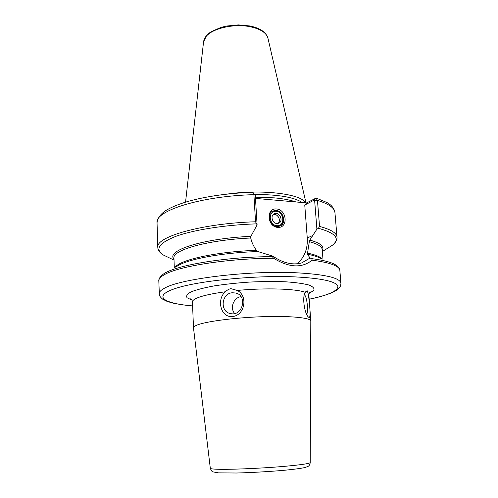 <?xml version="1.0" encoding="UTF-8"?>
<svg xmlns="http://www.w3.org/2000/svg" width="498" height="498" viewBox="0 0 498 498"><rect width="100%" height="100%" fill="white"/><g stroke="black" fill="none" stroke-linecap="round" stroke-linejoin="round"><path stroke-width="0.75" d="M305.299 292.345L307.341 290.882L308.256 294.001C309.432 301.371 311.294 318.732 308.891 317.4L308.355 316.989C304.602 313.871 301.888 296.764 305.299 292.345C296.453 288.74 265.509 287.72 237.266 290.44C248.247 295.781 244.91 315.415 232.51 316.541C220.57 317.83 216.406 299.286 225.351 291.772C227.343 289.936 229.198 288.902 230.91 288.672L237.266 290.44M306.65 314.282C308.71 311.729 306.899 296.192 304.378 294.741M232.311 292.756C221.224 293.434 219.68 311.991 230.655 313.603C242.626 316.485 247.792 295.719 235.828 293.029L232.311 292.756M240.97 296.64C233.63 297.58 229.727 307.945 234.633 313.516M276.017 210.486C283.605 210.704 286.823 223.733 279.839 226.098L277.087 226.515C269.574 226.391 266.212 213.505 273.004 210.978L276.017 210.486M277.772 227.418C288.392 228.215 287.078 209.72 276.533 208.961C265.87 207.946 267.059 226.752 277.772 227.418M255.48 198.403L306.675 202.904L304.757 205.058L314.033 200.159L314.649 200.663L316.902 229.161L318.415 228.302L319.542 226.434L317.463 200.408L315.975 198.098L306.675 202.904M297.119 263.778C304.477 257.454 307.857 248.857 307.254 237.982L304.757 205.058M310.235 462.549L310.802 321.054C310.827 317.873 291.442 315.813 264.282 316.647C237.166 317.456 208.301 321.054 198.185 324.665C195.017 325.779 193.454 326.831 193.492 327.815L210.318 468.307C210.386 468.668 211.855 468.942 214.719 469.122C225.177 469.875 260.068 468.518 284.619 466.327C301.172 464.833 309.712 463.57 310.235 462.549C309.93 464.634 309.165 465.929 307.932 466.427L305.405 467.404C302.074 468.263 293.832 469.39 283.013 470.392C267.955 471.699 249.672 472.695 236.556 473.013L218.491 472.863L213.057 471.899C212.241 471.992 211.333 470.797 210.318 468.307M272.823 256.134L272.294 256.651L273.607 258.269C289.064 267.725 301.906 268.36 312.115 260.186L311.885 258.661L310.086 258.032L301.57 262.963C292.612 265.347 283.032 263.069 272.823 256.134L257.964 251.577L256.445 250.357C253.65 246.554 251.745 242.439 250.724 238.019L250.868 236.363L257.099 224.928L255.293 195.334L253.258 192.776M255.293 195.334L253.899 194.674C200.738 196.019 154.548 210.928 157.044 222.843C157.412 217.495 161.993 212.895 166.288 210.281C171.835 206.919 179.454 203.856 189.134 201.099C207.274 196.187 228.308 193.243 252.243 192.272L253.133 192.633L253.899 194.674L255.536 221.778L257.099 224.928M310.086 258.032L307.359 254.223L309.32 241.655L309.793 240.08L316.902 229.161M315.975 198.098L314.033 200.159M305.623 202.811C301.302 193.927 261.842 189.003 227.1 194.096M302.199 202.512C294.075 197.183 278.264 194.506 254.777 194.469M280.125 225.974C286.356 222.93 282.789 210.903 275.618 210.704L272.344 211.32M273.278 214.507C277.616 213.219 281.507 220.546 278.009 223.421M276.888 223.496C272.182 223.409 270.097 215.335 274.367 213.779C279.465 211.301 283.985 221.299 278.637 223.229L276.888 223.496M277.037 225.712C268.677 225.183 267.737 210.511 276.073 211.283C284.327 211.868 285.342 226.347 277.037 225.712M191.606 299.497L190.647 298.819C191.525 299.012 192.128 300.033 192.446 301.888C192.396 300.649 193.94 299.36 197.071 298.009C202.754 295.638 212.179 293.559 225.351 291.772M309.084 293.415L313.728 290.452C314.686 288.479 313.093 286.667 308.959 285.024C303.326 283.549 295.488 282.472 285.454 281.787C274.41 281.382 262.49 281.476 249.703 282.067C236.93 282.951 225.084 284.221 214.159 285.896C204.261 287.732 196.604 289.705 191.176 291.816C187.26 293.926 185.891 295.905 187.067 297.754L192.023 300.17M308.256 294.001L308.86 295.177C308.959 293.297 309.439 292.214 310.291 291.921L309.414 292.706M309.158 299.198C328.823 295.109 338.379 290.701 337.843 285.976C335.44 281.221 320.78 278.17 293.857 276.832C253.613 275.182 197.177 280.972 174.947 288.622C152.251 296.254 163.612 303.481 192.608 305.921M272.294 256.651C224.891 256.707 172.806 265.801 162.796 274.572C158.563 277.884 158.675 280.635 158.812 280.853L159.372 294.909C159.609 296.105 160.711 297.53 162.684 299.186L167.085 301.383L172.283 302.958C177.991 304.21 184.77 305.212 192.608 305.971M257.964 251.577C221.305 252.604 185.032 259.695 176.491 266.698M273.607 258.275C228.987 258.275 178.72 266.187 164.695 274.51C160.698 276.714 158.738 278.824 158.812 280.853M316.411 198.179L326.788 202.449C331.494 204.952 334.208 208.326 334.936 212.584C334.55 207.909 328.724 203.85 317.463 200.408L314.649 200.663M334.936 212.584L337.022 237.129C336.679 232.977 330.853 229.416 319.542 226.434M295.937 201.958C290.459 200.053 283.25 198.683 274.305 197.862L255.406 197.171M256.445 250.357C216.375 251.59 178.72 260.081 175.028 267.538M255.536 221.778C201.939 223.341 155.314 236.905 157.798 247.462L157.044 222.843M250.724 238.019C208.114 239.855 172.19 250.077 173.951 258.095L174.3 267.955M256.277 223.863C225.158 224.872 193.697 229.883 176.043 236.27C158.713 243.13 154.542 249.405 163.537 255.107L168.604 257.51M327.441 248.353L332.197 245.377C340.514 238.785 335.92 233.095 318.415 228.302M250.868 236.363C203.016 238.374 165.535 250.687 173.989 259.047M320.662 258.381C317.867 256.763 313.435 255.381 307.359 254.223M312.115 260.186C330.168 262.583 339.406 265.994 339.848 270.414C339.96 270.19 339.76 267.438 335.173 264.631C330.921 262.135 323.152 260.143 311.885 258.661M339.848 270.414L340.937 283.238C340.034 277.803 324.839 274.298 295.358 272.73C248.639 270.47 181.116 278.737 165.124 287.869C161.109 289.904 159.136 291.853 159.204 293.714M322.268 250.5C324.578 246.466 320.419 242.993 309.793 240.08M313.51 200.439L315.439 198.248M307.254 237.982L312.918 235.411M206.216 36.354L203.545 41.957C204.124 37.935 206.782 34.455 211.526 31.511L221.044 27.378L226.54 26.039L238.405 24.9L249.89 25.958C260.118 28.069 266.144 32.165 267.955 38.24C266.505 32.862 260.647 29.033 250.382 26.761C234.496 23.362 212.814 28.199 206.216 36.354M322.984 259.383L322.194 249.548C321.945 246.498 317.649 243.871 309.32 241.655M322.212 259.053C320.251 256.713 315.315 254.733 307.409 253.121M305.442 292.114L305.772 291.679M238 293.938L235.828 293.029M273.004 210.978L272.611 211.196M192.446 301.888L193.492 327.815M308.86 295.177L310.802 321.054M174.026 260.087L163.537 255.107C160.555 253.451 158.681 251.247 157.916 248.508L157.798 247.462M337.022 237.129L337.022 238.187C336.58 240.995 334.967 243.391 332.197 245.377L322.355 251.534M203.545 41.957L185.555 202.138M267.955 38.24L305.984 202.842M309.165 299.254C325.499 295.874 333.897 292.251 337.339 289.705C339.505 287.595 340.626 286.145 340.707 285.36L340.937 283.238M278.924 217.919L277.903 216.244M273.788 214.09L274.367 213.779M279.366 220.141C279.266 218.037 278.357 216.369 276.633 215.142"/></g></svg>
